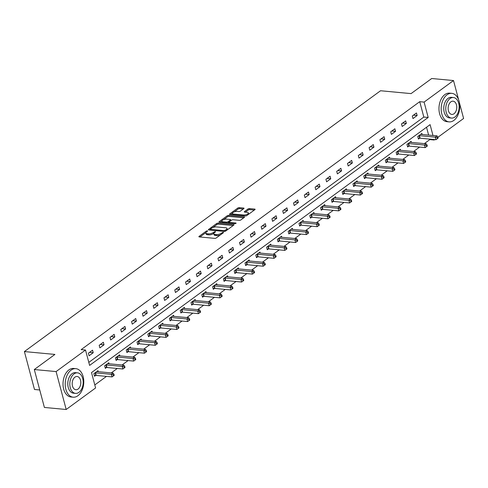 <?xml version="1.0" encoding="UTF-8"?>
<svg xmlns="http://www.w3.org/2000/svg" width="488" height="488" viewBox="0 0 488 488"><rect width="100%" height="100%" fill="white"/><g stroke="black" fill="none" stroke-linecap="round" stroke-linejoin="round"><path stroke-width="0.73" d="M207.43 230.769L206.351 231.062L199.135 236.344A1.122 0.427 -14.9 0 0 198.903 236.717A1.122 0.427 -14.9 0 0 199.311 236.924L214.72 238.37A1.122 0.427 -14.9 0 0 216.257 237.949L223.474 232.666L223.351 232.257L221.339 233.234A3.599 1.366 -14.9 0 1 216.428 234.569L215.147 234.454A3.599 1.366 -14.9 0 1 213.835 233.782A3.599 1.366 -14.9 0 1 214.58 232.599L215.513 231.916L215.391 231.513L213.378 232.489A3.599 1.366 -14.9 0 1 208.468 233.825L207.18 233.703A3.599 1.366 -14.9 0 1 205.875 233.038A3.599 1.366 -14.9 0 1 206.619 231.855L207.553 231.172L207.43 230.769M243.793 208.626A1.122 0.427 -14.9 0 0 244.024 208.26A1.122 0.427 -14.9 0 0 243.616 208.053L239.291 207.644A1.122 0.427 -14.9 0 0 237.754 208.065L229.738 213.933A1.122 0.427 -14.9 0 0 229.506 214.305A1.122 0.427 -14.9 0 0 229.915 214.513L245.324 215.952A1.122 0.427 -14.9 0 0 246.861 215.537L254.876 209.669A1.122 0.427 -14.9 0 0 255.108 209.297A1.122 0.427 -14.9 0 0 254.699 209.09L249.478 208.602A1.122 0.427 -14.9 0 0 247.941 209.016L244.512 211.53A1.122 0.427 -14.9 0 0 244.281 211.902A1.122 0.427 -14.9 0 0 244.689 212.109L247.276 212.353A3.007 1.141 -14.9 0 1 248.368 212.908A3.007 1.141 -14.9 0 1 246.861 214.397A3.007 1.141 -14.9 0 1 243.646 215.013L233.502 214.061A3.007 1.141 -14.9 0 1 232.41 213.506A3.007 1.141 -14.9 0 1 233.917 212.018A3.007 1.141 -14.9 0 1 237.131 211.402L238.827 211.56A1.122 0.427 -14.9 0 0 240.358 211.139L243.793 208.626M432.984 135.499L430.093 124.635L91.518 372.582L95.605 387.954L66.191 409.493L44.39 407.45L34.3 369.532L54.924 354.428L24.4 351.567L380.555 90.75L411.079 93.611L431.709 78.507L453.511 80.55L458.641 99.826M34.3 369.532L56.102 371.575L85.516 350.036L89.609 365.408L428.183 117.462L424.096 102.09L453.511 80.55M88.804 362.395L423.828 117.053L419.735 101.681L81.154 349.628L85.516 350.036M419.735 101.681L424.096 102.09M218.16 223.12A1.122 0.427 -14.9 0 0 216.629 223.534L208.614 229.403A1.122 0.427 -14.9 0 0 208.382 229.775A1.122 0.427 -14.9 0 0 208.791 229.982L224.199 231.428A1.122 0.427 -14.9 0 0 225.731 231.013L233.752 225.139A1.122 0.427 -14.9 0 0 233.978 224.773A1.122 0.427 -14.9 0 0 233.575 224.559L218.16 223.12L218.435 224.144A1.122 0.427 -14.9 0 0 216.898 224.559L212.792 227.573M219.173 221.668L227.194 215.8A1.122 0.427 -14.9 0 1 228.726 215.379L244.134 216.825A1.122 0.427 -14.9 0 1 244.543 217.032A1.122 0.427 -14.9 0 1 244.311 217.404L240.883 219.917A1.122 0.427 -14.9 0 1 239.346 220.332L233.099 219.746A1.122 0.427 -14.9 0 0 231.562 220.167L229.287 221.833A1.122 0.427 -14.9 0 0 229.055 222.199A1.122 0.427 -14.9 0 0 229.464 222.412L235.966 223.016L235.021 223.718L219.35 222.247A1.122 0.427 -14.9 0 1 218.941 222.04A1.122 0.427 -14.9 0 1 219.173 221.668L219.326 222.247M24.4 351.567L34.489 389.485L39.742 389.979M89.078 355.764L93.226 352.726L92.549 350.164L88.395 353.202L89.078 355.764M99.875 347.859L104.023 344.821L103.346 342.259L99.192 345.297L99.875 347.859M110.672 339.953L114.82 336.909L114.143 334.347L109.989 337.391L110.672 339.953M121.469 332.047L125.617 329.004L124.94 326.441L120.786 329.485L121.469 332.047M132.266 324.142L136.414 321.098L135.737 318.536L131.583 321.58L132.266 324.142M143.057 316.23L147.211 313.192L146.528 310.63L142.38 313.668L143.057 316.23M153.854 308.325L158.008 305.287L157.325 302.725L153.177 305.762L153.854 308.325M164.651 300.419L168.805 297.381L168.122 294.813L163.974 297.857L164.651 300.419M175.448 292.513L179.602 289.469L178.919 286.907L174.771 289.951L175.448 292.513M186.245 284.608L190.399 281.564L189.716 279.002L185.568 282.046L186.245 284.608M197.042 276.702L201.196 273.658L200.513 271.096L196.365 274.134L197.042 276.702M207.839 268.79L211.993 265.753L211.31 263.191L207.162 266.228L207.839 268.79M218.636 260.885L222.79 257.847L222.107 255.285L217.959 258.323L218.636 260.885M229.433 252.979L233.587 249.935L232.904 247.373L228.756 250.417L229.433 252.979M240.23 245.074L244.384 242.03L243.701 239.468L239.547 242.512L240.23 245.074M251.027 237.168L255.181 234.124L254.498 231.562L250.344 234.606L251.027 237.168M261.824 229.256L265.978 226.219L265.295 223.656L261.141 226.694L261.824 229.256M272.621 221.351L276.775 218.313L276.092 215.751L271.938 218.789L272.621 221.351M283.418 213.445L287.572 210.407L286.889 207.845L282.735 210.883L283.418 213.445M294.215 205.539L298.369 202.496L297.686 199.934L293.532 202.977L294.215 205.539M305.012 197.634L309.166 194.59L308.483 192.028L304.329 195.072L305.012 197.634M315.809 189.728L319.963 186.684L319.28 184.122L315.126 187.166L315.809 189.728M326.606 181.817L330.76 178.779L330.077 176.217L325.923 179.255L326.606 181.817M337.403 173.911L341.557 170.873L340.874 168.311L336.72 171.349L337.403 173.911M348.2 166.005L352.354 162.961L351.671 160.399L347.517 163.443L348.2 166.005M358.997 158.1L363.151 155.056L362.468 152.494L358.314 155.538L358.997 158.1M369.794 150.194L373.948 147.15L373.265 144.588L369.111 147.632L369.794 150.194M380.591 142.282L384.745 139.245L384.062 136.683L379.908 139.721L380.591 142.282M391.388 134.377L395.542 131.339L394.859 128.777L390.705 131.815L391.388 134.377M402.185 126.471L406.339 123.433L405.656 120.871L401.502 123.909L402.185 126.471M412.982 118.566L417.136 115.522L416.453 112.96L412.299 116.004L412.982 118.566M94.806 384.94L106.488 376.382M111.246 372.905L117.285 368.477M122.043 364.993L128.082 360.571M132.84 357.088L138.879 352.665M143.637 349.182L149.676 344.76M154.434 341.277L160.473 336.848M165.231 333.371L171.27 328.942M176.028 325.459L182.067 321.037M186.825 317.554L192.864 313.131M197.622 309.648L203.661 305.226M208.419 301.743L214.458 297.32M219.21 293.837L225.255 289.408M230.007 285.931L236.052 281.503M240.804 278.02L246.849 273.597M251.601 270.114L257.646 265.692M262.398 262.209L268.443 257.786M273.195 254.303L279.24 249.88M283.992 246.397L290.037 241.969M294.789 238.492L300.834 234.063M305.586 230.58L311.631 226.157M316.383 222.674L322.428 218.252M327.18 214.769L333.225 210.346M337.977 206.863L344.022 202.435M348.774 198.958L354.819 194.529M359.571 191.046L365.616 186.623M370.368 183.14L376.413 178.718M381.165 175.235L387.21 170.812M391.962 167.329L398.007 162.907M402.759 159.424L408.804 154.995M413.556 151.518L419.601 147.089M424.353 143.606L429.824 139.599L429.696 139.117M428.623 135.091L426.536 127.24M98.271 371.685L98.003 370.66L93.849 373.704L94.532 376.266L95.648 375.443M109.068 363.78L108.8 362.755L104.645 365.793L105.329 368.355L106.445 367.537M119.865 355.874L119.597 354.849L115.442 357.887L116.126 360.449L117.242 359.632M130.662 347.968L130.394 346.944L126.239 349.981L126.923 352.543L128.039 351.726M141.459 340.063L141.191 339.032L137.036 342.076L137.72 344.638L138.836 343.814M152.256 332.151L151.988 331.126L147.833 334.17L148.517 336.732L149.633 335.909M163.053 324.245L162.785 323.221L158.631 326.265L159.314 328.827L160.43 328.003M173.85 316.34L173.582 315.315L169.428 318.353L170.111 320.915L171.227 320.097M184.647 308.434L184.379 307.409L180.224 310.447L180.908 313.009L182.024 312.192M195.444 300.529L195.169 299.498L191.021 302.542L191.699 305.104L192.821 304.286M206.241 292.617L205.966 291.592L201.819 294.636L202.496 297.198L203.618 296.375M217.038 284.711L216.764 283.687L212.615 286.731L213.293 289.293L214.415 288.469M227.835 276.806L227.56 275.781L223.412 278.819L224.09 281.381L225.212 280.563M238.632 268.9L238.357 267.875L234.209 270.913L234.887 273.475L236.009 272.658M249.429 260.995L249.154 259.97L245.006 263.008L245.684 265.57L246.806 264.752M260.226 253.089L259.951 252.058L255.804 255.102L256.481 257.664L257.603 256.841M271.023 245.177L270.749 244.153L266.601 247.196L267.278 249.758L268.4 248.935M281.82 237.272L281.546 236.247L277.397 239.291L278.075 241.853L279.197 241.029M292.617 229.366L292.342 228.341L288.188 231.379L288.872 233.941L289.994 233.124M303.414 221.46L303.139 220.436L298.985 223.474L299.669 226.036L300.791 225.218M314.211 213.555L313.936 212.524L309.782 215.568L310.466 218.13L311.588 217.312M325.008 205.649L324.733 204.618L320.579 207.662L321.263 210.224L322.385 209.401M335.805 197.738L335.53 196.713L331.376 199.757L332.06 202.319L333.182 201.495M346.602 189.832L346.327 188.807L342.173 191.845L342.857 194.413L343.979 193.59M357.399 181.926L357.125 180.902L352.97 183.939L353.654 186.501L354.776 185.684M368.196 174.021L367.921 172.996L363.767 176.034L364.451 178.596L365.573 177.778M378.993 166.115L378.719 165.084L374.564 168.128L375.248 170.69L376.37 169.873M389.79 158.204L389.515 157.179L385.361 160.223L386.045 162.785L387.167 161.961M400.587 150.298L400.312 149.273L396.158 152.317L396.842 154.879L397.964 154.055M411.384 142.392L411.11 141.368L406.955 144.405L407.639 146.967L408.761 146.15M422.181 134.487L421.906 133.462L417.752 136.5L418.436 139.062L419.558 138.244M66.191 409.493L56.102 371.575M459.434 102.809L463.6 118.468L437.882 137.299M434.753 139.592L434.186 140.007L434.058 139.525M429.824 139.599L434.186 140.007M423.828 117.053L428.183 117.462M93.226 352.726L89.524 352.379M104.023 344.821L100.321 344.473M114.82 336.909L111.118 336.561M125.617 329.004L121.915 328.656M136.414 321.098L132.712 320.75M147.211 313.192L143.509 312.845M158.008 305.287L154.306 304.939M168.805 297.381L165.103 297.033M179.602 289.469L175.9 289.122M190.399 281.564L186.697 281.216M201.196 273.658L197.494 273.31M211.993 265.753L208.284 265.405M222.79 257.847L219.081 257.499M233.587 249.935L229.879 249.588M244.384 242.03L240.675 241.682M255.181 234.124L251.472 233.776M265.978 226.219L262.269 225.871M276.775 218.313L273.066 217.965M287.572 210.407L283.863 210.06M298.369 202.496L294.661 202.148M309.166 194.59L305.457 194.242M319.963 186.684L316.255 186.337M330.76 178.779L327.051 178.431M341.557 170.873L337.849 170.525M352.354 162.961L348.645 162.62M363.151 155.056L359.442 154.708M373.948 147.15L370.24 146.803M384.745 139.245L381.036 138.897M395.542 131.339L391.834 130.991M406.339 123.433L402.63 123.086M417.136 115.522L413.428 115.174M205.875 233.038L206.149 234.063A3.599 1.366 -14.9 0 0 207.455 234.728L207.18 233.703M213.896 233.337L213.653 233.514A3.599 1.366 -14.9 0 1 208.742 234.85L207.455 234.728M213.835 233.782L214.11 234.807A3.599 1.366 -14.9 0 0 215.415 235.478L215.147 234.454M220.369 234.941A3.599 1.366 -14.9 0 1 216.702 235.594L215.415 235.478M205.936 232.587L199.94 236.979M233.221 225.529L218.435 224.144M210.419 229.311L209.413 230.043M210.56 228.97L210.682 229.372L224.206 230.641L226.267 229.628A3.599 1.366 -14.9 0 0 227.005 228.445A3.599 1.366 -14.9 0 0 225.7 227.78L216.459 226.914A3.599 1.366 -14.9 0 0 211.542 228.25L210.56 228.97M227.219 229.921A3.599 1.366 -14.9 0 0 227.28 229.47L227.005 228.445M219.978 222.308L221.936 220.875M223.559 219.685L227.463 216.825L227.194 215.8M243.78 217.794L229 216.404A1.122 0.427 -14.9 0 0 227.463 216.825M226.615 219.142A3.007 1.141 -14.9 0 0 223.394 219.752A3.007 1.141 -14.9 0 0 221.887 221.247A3.007 1.141 -14.9 0 0 222.979 221.802L226.554 222.138A1.122 0.427 -14.9 0 0 228.085 221.717L230.366 220.051A1.122 0.427 -14.9 0 0 230.592 219.685A1.122 0.427 -14.9 0 0 230.19 219.472L226.615 219.142M221.887 221.247L222.162 222.272A3.007 1.141 -14.9 0 0 222.333 222.528M227.756 223.034A1.122 0.427 -14.9 0 0 228.36 222.741L228.085 221.717M229.061 222.229L228.36 222.741M232.41 213.506L232.678 214.531A3.007 1.141 -14.9 0 0 232.855 214.787M245.354 215.958A3.007 1.141 -14.9 0 0 246.861 215.537M248.618 214.25A3.007 1.141 -14.9 0 0 248.642 213.933L248.368 212.908M254.346 210.054L249.752 209.626A1.122 0.427 -14.9 0 0 248.215 210.041L245.318 212.164M243.262 209.016L239.565 208.669A1.122 0.427 -14.9 0 0 238.028 209.09L234.185 211.902M232.434 213.183L230.543 214.567M94.349 375.583L95.819 375.425A1.147 0.433 165.1 0 1 96.197 375.418L112.069 376.907L111.386 374.345L113.118 373.076L97.246 371.588A1.147 0.433 165.1 0 1 96.966 371.52L96.88 371.484M94.971 372.881L95.136 372.863A1.147 0.433 165.1 0 1 95.514 372.856L111.386 374.345L113.24 374.839L113.515 375.864L114.21 375.357L113.936 374.333L113.24 374.839M113.118 373.076L113.936 374.333M113.515 375.864L112.069 376.907M71.083 370.111A14.329 9.242 95.4 0 0 65.258 385.758A14.329 9.242 95.4 0 0 73.157 397.189A14.329 9.242 95.4 0 0 77.903 395.738A14.329 9.242 95.4 0 0 83.729 380.091A14.329 9.242 95.4 0 0 75.829 368.66A14.329 9.242 95.4 0 0 71.083 370.111M75.829 368.66L73.651 368.452A14.329 9.242 95.4 0 0 68.906 369.91A14.329 9.242 95.4 0 0 63.074 385.55A14.329 9.242 95.4 0 0 70.974 396.988L73.157 397.189M75.536 393.383L73.529 393.194A10.315 6.655 -84.6 0 1 67.844 384.965A10.315 6.655 -84.6 0 1 72.041 373.698A10.315 6.655 -84.6 0 1 75.457 372.655L77.464 372.838A10.315 6.655 95.4 0 0 74.042 373.887A10.315 6.655 95.4 0 0 69.845 385.154A10.315 6.655 95.4 0 0 75.536 393.383A10.315 6.655 95.4 0 0 78.952 392.334A10.315 6.655 95.4 0 0 83.149 381.073A10.315 6.655 95.4 0 0 77.464 372.838M78.08 389.058A6.649 4.288 95.4 0 0 80.782 381.799A6.649 4.288 95.4 0 0 77.116 376.492A6.649 4.288 95.4 0 0 74.914 377.169A6.649 4.288 95.4 0 0 72.212 384.428A6.649 4.288 95.4 0 0 75.878 389.729A6.649 4.288 95.4 0 0 78.08 389.058M447.032 94.8A14.329 9.242 95.4 0 0 441.207 110.441A14.329 9.242 95.4 0 0 449.106 121.878A14.329 9.242 95.4 0 0 453.852 120.42A14.329 9.242 95.4 0 0 459.678 104.78A14.329 9.242 95.4 0 0 451.778 93.342A14.329 9.242 95.4 0 0 447.032 94.8M451.778 93.342L449.6 93.141A14.329 9.242 95.4 0 0 444.855 94.593A14.329 9.242 95.4 0 0 439.029 110.239A14.329 9.242 95.4 0 0 446.929 121.671L449.106 121.878M451.485 118.072L449.478 117.882A10.315 6.655 -84.6 0 1 443.793 109.647A10.315 6.655 -84.6 0 1 447.99 98.387A10.315 6.655 -84.6 0 1 451.406 97.338L453.413 97.527A10.315 6.655 95.4 0 0 449.997 98.576A10.315 6.655 95.4 0 0 445.8 109.837A10.315 6.655 95.4 0 0 451.485 118.072A10.315 6.655 95.4 0 0 454.901 117.022A10.315 6.655 95.4 0 0 459.098 105.762A10.315 6.655 95.4 0 0 453.413 97.527M454.029 113.741A6.649 4.288 95.4 0 0 456.738 106.482A6.649 4.288 95.4 0 0 453.071 101.181A6.649 4.288 95.4 0 0 450.869 101.852A6.649 4.288 95.4 0 0 448.161 109.111A6.649 4.288 95.4 0 0 451.827 114.418A6.649 4.288 95.4 0 0 454.029 113.741M105.146 367.678L106.616 367.519A1.147 0.433 165.1 0 1 106.994 367.513L122.866 369.001L122.183 366.439L123.915 365.17L108.043 363.682A1.147 0.433 165.1 0 1 107.763 363.615L107.677 363.572M105.768 364.975L105.933 364.957A1.147 0.433 165.1 0 1 106.311 364.951L122.183 366.439L124.037 366.933L124.312 367.958L125.007 367.452L124.733 366.427L124.037 366.933M123.915 365.17L124.733 366.427M124.312 367.958L122.866 369.001M115.943 359.766L117.413 359.613A1.147 0.433 165.1 0 1 117.791 359.607L133.663 361.096L132.98 358.534L134.712 357.265L118.834 355.776A1.147 0.433 165.1 0 1 118.56 355.709L118.474 355.667M116.565 357.07L116.73 357.051A1.147 0.433 165.1 0 1 117.108 357.045L132.98 358.534L134.834 359.028L135.109 360.053L135.804 359.546L135.53 358.521L134.834 359.028M134.712 357.265L135.53 358.521M135.109 360.053L133.663 361.096M126.74 351.86L128.21 351.708A1.147 0.433 165.1 0 1 128.588 351.702L144.46 353.19L143.777 350.622L145.509 349.359L129.631 347.871A1.147 0.433 165.1 0 1 129.357 347.804L129.271 347.761M127.362 349.164L127.527 349.146A1.147 0.433 165.1 0 1 127.905 349.14L143.777 350.622L145.631 351.122L145.906 352.147L146.601 351.641L146.327 350.616L145.631 351.122M145.509 349.359L146.327 350.616M145.906 352.147L144.46 353.19M137.537 343.955L139.007 343.796A1.147 0.433 165.1 0 1 139.385 343.79L155.257 345.278L154.574 342.716L156.306 341.454L140.428 339.965A1.147 0.433 165.1 0 1 140.154 339.898L140.068 339.855M138.159 341.252L138.324 341.234A1.147 0.433 165.1 0 1 138.702 341.228L154.574 342.716L156.428 343.21L156.703 344.235L157.398 343.729L157.124 342.704L156.428 343.21M156.306 341.454L157.124 342.704M156.703 344.235L155.257 345.278M148.334 336.049L149.804 335.89A1.147 0.433 165.1 0 1 150.182 335.884L166.054 337.373L165.371 334.811L167.103 333.542L151.225 332.06A1.147 0.433 165.1 0 1 150.951 331.993L150.865 331.95M148.95 333.347L149.121 333.328A1.147 0.433 165.1 0 1 149.499 333.322L165.371 334.811L167.225 335.305L167.5 336.33L168.195 335.823L167.921 334.798L167.225 335.305M167.103 333.542L167.921 334.798M167.5 336.33L166.054 337.373M159.131 328.143L160.601 327.985A1.147 0.433 165.1 0 1 160.973 327.979L176.851 329.467L176.168 326.905L177.894 325.636L162.022 324.148A1.147 0.433 165.1 0 1 161.748 324.081L161.662 324.038M159.747 325.441L159.918 325.423A1.147 0.433 165.1 0 1 160.296 325.417L176.168 326.905L178.022 327.399L178.297 328.424L178.986 327.918L178.718 326.893L178.022 327.399M177.894 325.636L178.718 326.893M178.297 328.424L176.851 329.467M169.928 320.238L171.398 320.079A1.147 0.433 165.1 0 1 171.77 320.073L187.648 321.561L186.965 319L188.691 317.731L172.819 316.242A1.147 0.433 165.1 0 1 172.545 316.175L172.459 316.132M170.544 317.535L170.715 317.517A1.147 0.433 165.1 0 1 171.093 317.511L186.965 319L188.819 319.494L189.094 320.518L189.783 320.012L189.515 318.987L188.819 319.494M188.691 317.731L189.515 318.987M189.094 320.518L187.648 321.561M180.725 312.326L182.195 312.174A1.147 0.433 165.1 0 1 182.567 312.168L198.445 313.656L197.762 311.094L199.488 309.825L183.616 308.337A1.147 0.433 165.1 0 1 183.342 308.27L183.256 308.227M181.341 309.63L181.512 309.612A1.147 0.433 165.1 0 1 181.89 309.606L197.762 311.094L199.616 311.588L199.891 312.613L200.58 312.106L200.312 311.082L199.616 311.588M199.488 309.825L200.312 311.082M199.891 312.613L198.445 313.656M191.522 304.421L192.992 304.268A1.147 0.433 165.1 0 1 193.364 304.262L209.242 305.744L208.559 303.182L210.285 301.919L194.413 300.431A1.147 0.433 165.1 0 1 194.139 300.364L194.053 300.321M192.138 301.718L192.309 301.706A1.147 0.433 165.1 0 1 192.687 301.7L208.559 303.182L210.413 303.682L210.688 304.707L211.377 304.195L211.109 303.17L210.413 303.682M210.285 301.919L211.109 303.17M210.688 304.707L209.242 305.744M202.319 296.515L203.789 296.356A1.147 0.433 165.1 0 1 204.161 296.35L220.033 297.839L219.356 295.277L221.082 294.014L205.21 292.526A1.147 0.433 165.1 0 1 204.936 292.458L204.85 292.416M202.935 293.813L203.106 293.794A1.147 0.433 165.1 0 1 203.484 293.788L219.356 295.277L221.21 295.771L221.485 296.796L222.174 296.289L221.906 295.264L221.21 295.771M221.082 294.014L221.906 295.264M221.485 296.796L220.033 297.839M213.116 288.609L214.586 288.451A1.147 0.433 165.1 0 1 214.958 288.445L230.83 289.933L230.153 287.371L231.879 286.102L216.007 284.614A1.147 0.433 165.1 0 1 215.733 284.547L215.647 284.51M213.732 285.907L213.903 285.889A1.147 0.433 165.1 0 1 214.281 285.883L230.153 287.371L232.007 287.865L232.282 288.89L232.971 288.384L232.703 287.359L232.007 287.865M231.879 286.102L232.703 287.359M232.282 288.89L230.83 289.933M223.913 280.704L225.383 280.545A1.147 0.433 165.1 0 1 225.755 280.539L241.627 282.027L240.95 279.465L242.676 278.197L226.804 276.708A1.147 0.433 165.1 0 1 226.53 276.641L226.444 276.598M224.529 278.001L224.7 277.983A1.147 0.433 165.1 0 1 225.078 277.977L240.95 279.465L242.804 279.959L243.079 280.984L243.768 280.478L243.5 279.453L242.804 279.959M242.676 278.197L243.5 279.453M243.079 280.984L241.627 282.027M234.71 272.792L236.18 272.639A1.147 0.433 165.1 0 1 236.552 272.633L252.424 274.122L251.747 271.56L253.473 270.291L237.601 268.803A1.147 0.433 165.1 0 1 237.327 268.736L237.241 268.693M235.326 270.096L235.497 270.077A1.147 0.433 165.1 0 1 235.875 270.071L251.747 271.56L253.601 272.054L253.876 273.079L254.565 272.572L254.297 271.548L253.601 272.054M253.473 270.291L254.297 271.548M253.876 273.079L252.424 274.122M245.507 264.886L246.977 264.734A1.147 0.433 165.1 0 1 247.349 264.728L263.221 266.216L262.544 263.654L264.27 262.385L248.398 260.897A1.147 0.433 165.1 0 1 248.124 260.83L248.038 260.787M246.123 262.19L246.294 262.172A1.147 0.433 165.1 0 1 246.666 262.166L262.544 263.654L264.398 264.148L264.673 265.173L265.362 264.667L265.094 263.642L264.398 264.148M264.27 262.385L265.094 263.642M264.673 265.173L263.221 266.216M256.304 256.981L257.774 256.828A1.147 0.433 165.1 0 1 258.146 256.822L274.018 258.304L273.341 255.743L275.067 254.48L259.195 252.991A1.147 0.433 165.1 0 1 258.921 252.924L258.835 252.882M256.92 254.279L257.091 254.26A1.147 0.433 165.1 0 1 257.463 254.254L273.341 255.743L275.195 256.237L275.47 257.261L276.159 256.755L275.891 255.73L275.195 256.237M275.067 254.48L275.891 255.73M275.47 257.261L274.018 258.304M267.101 249.075L268.571 248.917A1.147 0.433 165.1 0 1 268.943 248.911L284.815 250.399L284.138 247.837L285.864 246.568L269.992 245.086A1.147 0.433 165.1 0 1 269.718 245.019L269.632 244.976M267.717 246.373L267.888 246.355A1.147 0.433 165.1 0 1 268.26 246.349L284.138 247.837L285.992 248.331L286.267 249.356L286.956 248.849L286.688 247.825L285.992 248.331M285.864 246.568L286.688 247.825M286.267 249.356L284.815 250.399M277.898 241.17L279.368 241.011A1.147 0.433 165.1 0 1 279.74 241.005L295.612 242.493L294.935 239.931L296.661 238.662L280.789 237.174A1.147 0.433 165.1 0 1 280.515 237.107L280.429 237.07M278.514 238.467L278.685 238.449A1.147 0.433 165.1 0 1 279.057 238.443L294.935 239.931L296.789 240.425L297.064 241.45L297.753 240.944L297.479 239.919L296.789 240.425M296.661 238.662L297.479 239.919M297.064 241.45L295.612 242.493M288.689 233.264L290.165 233.105A1.147 0.433 165.1 0 1 290.537 233.099L306.409 234.588L305.726 232.026L307.458 230.757L291.586 229.269A1.147 0.433 165.1 0 1 291.312 229.201L291.226 229.159M289.311 230.562L289.482 230.543A1.147 0.433 165.1 0 1 289.854 230.537L305.726 232.026L307.586 232.52L307.861 233.545L308.55 233.038L308.276 232.014L307.586 232.52M307.458 230.757L308.276 232.014M307.861 233.545L306.409 234.588M299.486 225.352L300.962 225.2A1.147 0.433 165.1 0 1 301.334 225.194L317.206 226.682L316.523 224.12L318.255 222.851L302.383 221.363A1.147 0.433 165.1 0 1 302.109 221.296L302.023 221.253M300.108 222.656L300.279 222.638A1.147 0.433 165.1 0 1 300.651 222.632L316.523 224.12L318.383 224.614L318.658 225.639L319.347 225.133L319.073 224.108L318.383 224.614M318.255 222.851L319.073 224.108M318.658 225.639L317.206 226.682M310.283 217.447L311.759 217.294A1.147 0.433 165.1 0 1 312.131 217.288L328.003 218.776L327.32 216.208L329.052 214.946L313.18 213.457A1.147 0.433 165.1 0 1 312.906 213.39L312.82 213.347M310.905 214.75L311.076 214.732A1.147 0.433 165.1 0 1 311.448 214.726L327.32 216.208L329.18 216.709L329.455 217.733L330.144 217.227L329.87 216.196L329.18 216.709M329.052 214.946L329.87 216.196M329.455 217.733L328.003 218.776M321.08 209.541L322.55 209.382A1.147 0.433 165.1 0 1 322.928 209.376L338.8 210.865L338.117 208.303L339.849 207.04L323.977 205.552A1.147 0.433 165.1 0 1 323.703 205.485L323.617 205.442M321.702 206.839L321.873 206.821A1.147 0.433 165.1 0 1 322.245 206.814L338.117 208.303L339.977 208.797L340.252 209.822L340.941 209.315L340.667 208.291L339.977 208.797M339.849 207.04L340.667 208.291M340.252 209.822L338.8 210.865M331.877 201.636L333.347 201.477A1.147 0.433 165.1 0 1 333.725 201.471L349.597 202.959L348.914 200.397L350.646 199.128L334.774 197.646A1.147 0.433 165.1 0 1 334.5 197.579L334.408 197.536M332.499 198.933L332.67 198.915A1.147 0.433 165.1 0 1 333.042 198.909L348.914 200.397L350.774 200.891L351.049 201.916L351.738 201.41L351.464 200.385L350.774 200.891M350.646 199.128L351.464 200.385M351.049 201.916L349.597 202.959M342.674 193.73L344.144 193.571A1.147 0.433 165.1 0 1 344.522 193.565L360.394 195.054L359.711 192.492L361.443 191.223L345.571 189.734A1.147 0.433 165.1 0 1 345.297 189.667L345.205 189.625M343.296 191.028L343.467 191.009A1.147 0.433 165.1 0 1 343.839 191.003L359.711 192.492L361.571 192.986L361.846 194.011L362.535 193.504L362.261 192.479L361.571 192.986M361.443 191.223L362.261 192.479M361.846 194.011L360.394 195.054M353.471 185.824L354.941 185.666A1.147 0.433 165.1 0 1 355.319 185.66L371.191 187.148L370.508 184.586L372.24 183.317L356.368 181.829A1.147 0.433 165.1 0 1 356.094 181.762L356.002 181.719M354.093 183.122L354.264 183.104A1.147 0.433 165.1 0 1 354.636 183.098L370.508 184.586L372.368 185.08L372.643 186.105L373.332 185.599L373.058 184.574L372.368 185.08M372.24 183.317L373.058 184.574M372.643 186.105L371.191 187.148M364.268 177.913L365.738 177.76A1.147 0.433 165.1 0 1 366.116 177.754L381.988 179.242L381.305 176.68L383.037 175.412L367.165 173.923A1.147 0.433 165.1 0 1 366.891 173.856L366.799 173.813M364.89 175.216L365.061 175.198A1.147 0.433 165.1 0 1 365.433 175.192L381.305 176.68L383.165 177.174L383.434 178.199L384.129 177.693L383.855 176.668L383.165 177.174M383.037 175.412L383.855 176.668M383.434 178.199L381.988 179.242M375.065 170.007L376.535 169.855A1.147 0.433 165.1 0 1 376.913 169.848L392.785 171.331L392.102 168.769L393.834 167.506L377.962 166.018A1.147 0.433 165.1 0 1 377.688 165.951L377.596 165.908M375.687 167.305L375.858 167.292A1.147 0.433 165.1 0 1 376.23 167.286L392.102 168.769L393.962 169.269L394.231 170.294L394.926 169.781L394.652 168.756L393.962 169.269M393.834 167.506L394.652 168.756M394.231 170.294L392.785 171.331M385.862 162.101L387.332 161.943A1.147 0.433 165.1 0 1 387.71 161.937L403.582 163.425L402.899 160.863L404.631 159.594L388.759 158.112A1.147 0.433 165.1 0 1 388.485 158.045L388.393 158.002M386.484 159.399L386.655 159.381A1.147 0.433 165.1 0 1 387.027 159.375L402.899 160.863L404.759 161.357L405.028 162.382L405.723 161.876L405.449 160.851L404.759 161.357M404.631 159.594L405.449 160.851M405.028 162.382L403.582 163.425M396.659 154.196L398.129 154.037A1.147 0.433 165.1 0 1 398.507 154.031L414.379 155.519L413.696 152.958L415.428 151.689L399.556 150.2A1.147 0.433 165.1 0 1 399.282 150.133L399.19 150.097M397.281 151.493L397.452 151.475A1.147 0.433 165.1 0 1 397.824 151.469L413.696 152.958L415.556 153.452L415.825 154.476L416.52 153.97L416.246 152.945L415.556 153.452M415.428 151.689L416.246 152.945M415.825 154.476L414.379 155.519M407.456 146.29L408.926 146.132A1.147 0.433 165.1 0 1 409.304 146.126L425.176 147.614L424.493 145.052L426.225 143.783L410.353 142.295A1.147 0.433 165.1 0 1 410.079 142.228L409.987 142.185M408.078 143.588L408.249 143.57A1.147 0.433 165.1 0 1 408.621 143.564L424.493 145.052L426.353 145.546L426.622 146.571L427.317 146.064L427.043 145.04L426.353 145.546M426.225 143.783L427.043 145.04M426.622 146.571L425.176 147.614M418.253 138.379L419.723 138.226A1.147 0.433 165.1 0 1 420.101 138.22L435.973 139.708L435.29 137.146L437.022 135.877L421.15 134.389A1.147 0.433 165.1 0 1 420.876 134.322L420.784 134.279M418.875 135.682L419.04 135.664A1.147 0.433 165.1 0 1 419.418 135.658L435.29 137.146L437.15 137.64L437.419 138.665L438.114 138.159L437.84 137.134L437.15 137.64M437.022 135.877L437.84 137.134M437.419 138.665L435.973 139.708M206.57 231.891L206.351 231.062M222.498 233.38L222.278 232.55M214.537 232.636L214.311 231.806M208.742 234.85L208.468 233.825M213.653 233.514L213.378 232.489M216.702 235.594L216.428 234.569M221.564 234.063L221.339 233.234M199.287 236.918L199.135 236.344M233.728 225.151L233.575 224.559M208.766 229.982L208.614 229.403M216.898 224.559L216.629 223.534M210.895 230.184L210.682 229.372M224.419 231.434L224.206 230.641M225.493 231.153L225.279 230.348M226.487 230.458L226.267 229.628M229 216.404L228.726 215.379M244.293 217.416L244.134 216.825M229.677 223.217L229.464 222.412M236.082 223.431L235.966 223.016M223.193 222.607L222.979 221.802M226.767 222.943L226.554 222.138M230.586 220.881L230.366 220.051M233.715 214.866L233.502 214.061M243.86 215.818L243.646 215.013M244.665 212.103L244.512 211.53M248.215 210.041L247.941 209.016M249.752 209.626L249.478 208.602M254.858 209.681L254.699 209.09M229.891 214.506L229.738 213.933M238.028 209.09L237.754 208.065M239.565 208.669L239.291 207.644M243.774 208.644L243.616 208.053M95.819 375.425L95.136 372.863M96.197 375.418L95.514 372.856M106.616 367.519L105.933 364.957M106.994 367.513L106.311 364.951M117.413 359.613L116.73 357.051M117.791 359.607L117.108 357.045M128.21 351.708L127.527 349.146M128.588 351.702L127.905 349.14M139.007 343.796L138.324 341.234M139.385 343.79L138.702 341.228M149.804 335.89L149.121 333.328M150.182 335.884L149.499 333.322M160.601 327.985L159.918 325.423M160.973 327.979L160.296 325.417M171.398 320.079L170.715 317.517M171.77 320.073L171.093 317.511M182.195 312.174L181.512 309.612M182.567 312.168L181.89 309.606M192.992 304.268L192.309 301.706M193.364 304.262L192.687 301.7M203.789 296.356L203.106 293.794M204.161 296.35L203.484 293.788M214.586 288.451L213.903 285.889M214.958 288.445L214.281 285.883M225.383 280.545L224.7 277.983M225.755 280.539L225.078 277.977M236.18 272.639L235.497 270.077M236.552 272.633L235.875 270.071M246.977 264.734L246.294 262.172M247.349 264.728L246.666 262.166M257.774 256.828L257.091 254.26M258.146 256.822L257.463 254.254M268.571 248.917L267.888 246.355M268.943 248.911L268.26 246.349M279.368 241.011L278.685 238.449M279.74 241.005L279.057 238.443M290.165 233.105L289.482 230.543M290.537 233.099L289.854 230.537M300.962 225.2L300.279 222.638M301.334 225.194L300.651 222.632M311.759 217.294L311.076 214.732M312.131 217.288L311.448 214.726M322.55 209.382L321.873 206.821M322.928 209.376L322.245 206.814M333.347 201.477L332.67 198.915M333.725 201.471L333.042 198.909M344.144 193.571L343.467 191.009M344.522 193.565L343.839 191.003M354.941 185.666L354.264 183.104M355.319 185.66L354.636 183.098M365.738 177.76L365.061 175.198M366.116 177.754L365.433 175.192M376.535 169.855L375.858 167.292M376.913 169.848L376.23 167.286M387.332 161.943L386.655 159.381M387.71 161.937L387.027 159.375M398.129 154.037L397.452 151.475M398.507 154.031L397.824 151.469M408.926 146.132L408.249 143.57M409.304 146.126L408.621 143.564M419.723 138.226L419.04 135.664M420.101 138.22L419.418 135.658M210.645 230.159L210.395 229.232M229.317 223.181L229.055 222.199M230.861 220.68L230.592 219.685"/></g></svg>
